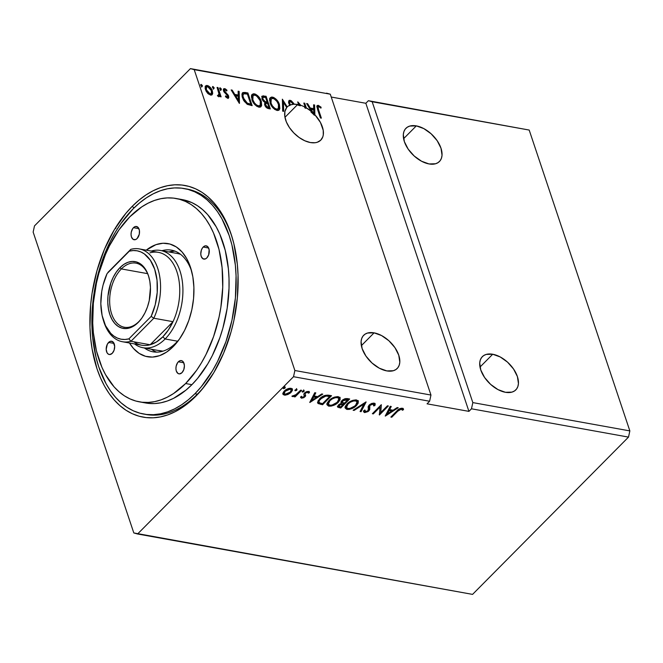 <?xml version="1.0" encoding="UTF-8"?>
<svg xmlns="http://www.w3.org/2000/svg" width="663" height="663" viewBox="0 0 663 663"><rect width="100%" height="100%" fill="white"/><g stroke="black" fill="none" stroke-linecap="round" stroke-linejoin="round"><path stroke-width="0.99" d="M416.306 125.879L403.593 138.708L416.306 125.879L409.784 126.069L407.206 127.255L405.217 129.119L403.908 131.597L403.311 134.581L404.355 141.609L408.184 149.142L414.226 156.029L421.552 161.233L429.044 163.943A23.586 13.89 -135.2 0 1 407.695 148.413A23.586 13.89 -135.2 0 1 405.93 128.307A23.586 13.89 -135.2 0 1 416.306 125.879A23.586 13.89 -135.2 0 1 437.655 141.418A23.586 13.89 -135.2 0 1 439.428 161.515A23.586 13.89 -135.2 0 1 429.044 163.943L435.566 163.761L438.152 162.568L440.133 160.703L441.442 158.233L442.039 155.25L440.994 148.214L437.166 140.68L431.124 133.793L423.806 128.597L416.306 125.879M492.717 354.241L480.004 367.062L492.717 354.241L486.194 354.423L483.609 355.608L481.628 357.481L480.31 359.951L479.722 362.934L480.766 369.962L484.595 377.504L490.628 384.391L497.954 389.587L505.455 392.297A23.586 13.89 -135.2 0 1 484.106 376.766A23.586 13.89 -135.2 0 1 482.332 356.661A23.586 13.89 -135.2 0 1 492.717 354.241A23.586 13.89 -135.2 0 1 514.057 369.772A23.586 13.89 -135.2 0 1 515.831 389.877A23.586 13.89 -135.2 0 1 505.455 392.297L511.977 392.115L514.554 390.93L516.543 389.057L517.853 386.587L518.441 383.604L517.405 376.576L513.568 369.042L507.535 362.147L500.209 356.951L492.717 354.241M374.081 332.851L361.36 345.672L374.081 332.851L367.551 333.033L364.973 334.218L362.993 336.083L361.675 338.561L361.086 341.544L362.122 348.572L365.959 356.106L371.993 363.001L379.319 368.197L386.811 370.907A23.586 13.89 -135.2 0 1 365.47 355.376A23.586 13.89 -135.2 0 1 363.697 335.271A23.586 13.89 -135.2 0 1 374.081 332.851A23.586 13.89 -135.2 0 1 395.421 348.382A23.586 13.89 -135.2 0 1 397.195 368.487A23.586 13.89 -135.2 0 1 386.811 370.907L393.341 370.725L395.919 369.54L397.899 367.667L399.217 365.197L399.806 362.213L398.761 355.177L394.933 347.644L388.899 340.757L381.573 335.561L374.081 332.851M350.777 408.234L346.906 408.723L350.81 408.217M297.67 104.489L284.957 117.318L297.67 104.489L293.85 104.232L290.51 104.887A23.586 13.89 -135.2 0 1 297.67 104.489A23.586 13.89 -135.2 0 1 298.615 104.688A23.586 13.89 44.8 0 0 297.67 104.489M289.996 105.4L290.51 104.887L289.549 102.997L290.004 101.654L291.422 101.945L293.27 104.05L293.825 103.544L291.214 100.701L289.151 100.395L288.48 102.085L289.764 105.193L289.25 105.707A23.586 13.89 -135.2 0 1 289.996 105.4L290.51 104.887L289.665 103.428L289.781 101.812L290.651 101.588L293.27 104.05L293.825 103.544L290.145 100.279L289.64 100.793L293.311 104.058L291.223 101.596L289.64 100.793L290.145 100.279L288.944 100.561L288.72 103.246L289.764 105.193A23.586 13.89 44.8 0 0 287.245 106.967A23.586 13.89 -135.2 0 1 287.286 106.917A23.586 13.89 -135.2 0 1 289.764 105.193L289.25 105.707A23.586 13.89 -135.2 0 1 289.996 105.4L290.394 104.729L289.996 105.4M286.731 107.481L287.245 106.967L282.355 99.177L282.687 111.16L283.706 111.343L283.457 102.251L286.706 107.572L284.916 111.45L284.8 116.381L286.358 121.934L289.458 127.619L293.833 132.948L299.088 137.465L304.781 140.755L310.408 142.553A23.586 13.89 -135.2 0 1 289.458 127.619A23.586 13.89 -135.2 0 1 286.706 107.572L283.457 102.251L282.952 102.765L283.457 102.251L283.706 111.343L282.687 111.16L282.355 99.177L287.245 106.967L286.731 107.481A23.586 13.89 44.8 0 0 286.681 107.53A23.586 13.89 -135.2 0 1 286.731 107.481L282.388 100.353L286.731 107.481M144.907 414.242A114.558 70.344 -79.8 0 0 197.383 394.17L195.784 396.267A117.699 72.275 100.2 0 1 97.03 368.852A117.699 72.275 100.2 0 1 132.235 206.334L125.821 213.411L114.16 230.036L104.414 249.387L96.955 270.744L92.074 293.27L90.665 304.707L89.969 327.365L90.69 338.379L92.116 349.028L97.03 368.852L100.469 377.835L104.514 386.081L109.138 393.515L114.293 400.054L119.92 405.64L125.97 410.231L132.393 413.77L139.114 416.223L146.084 417.566L153.219 417.789L160.463 416.903L167.739 414.889L174.974 411.789L182.11 407.621L189.071 402.433L195.784 396.267L202.198 389.189L213.859 372.573L223.605 353.213L231.064 331.856L233.84 320.685L237.354 297.894L238.05 275.236L237.329 264.222L233.782 243.379L230.989 233.749L227.55 224.765L223.506 216.519L218.881 209.094L213.735 202.547L208.099 196.961L202.049 192.369L195.626 188.839L188.905 186.386L181.935 185.035L174.8 184.811L167.557 185.706L160.289 187.712L153.045 190.811L145.91 194.98L138.957 200.168L132.235 206.334L134.017 207.942L132.235 206.334A117.699 72.275 100.2 0 1 232.473 238.514A117.699 72.275 100.2 0 1 206.234 384.043A117.699 72.275 100.2 0 1 195.784 396.267L197.383 394.17A114.558 70.344 -79.8 0 0 206.897 383.148A114.558 70.344 100.2 0 1 197.383 394.17A114.558 70.344 100.2 0 1 146.125 414.483M186.784 189.005A114.558 70.344 100.2 0 1 232.779 239.583A114.558 70.344 -79.8 0 0 185.557 188.798M529.19 130.056L629.85 430.909L472.827 402.598L372.167 101.746L529.19 130.056L368.396 100.701L529.19 130.056L629.85 430.909L628.507 437.108L471.484 408.798L472.827 402.598L629.85 430.909L628.507 437.108L472.562 594.388L137.581 533.988L293.527 376.708L429.616 401.248L427.055 403.825L468.932 411.375L471.484 408.798L628.507 437.108L472.562 594.388L133.81 532.944L137.581 533.988L293.527 376.708L294.869 370.509L194.209 69.656L330.29 94.196L430.958 395.049L294.869 370.509L430.958 395.049L429.616 401.248L293.527 376.708L294.869 370.509L194.209 69.656L190.438 68.612L34.493 225.892L33.15 232.091L133.81 532.944L33.15 232.091L34.493 225.892L190.438 68.612L330.29 94.196L326.527 93.151L330.29 94.196L430.958 395.049L429.616 401.248L427.055 403.825L468.932 411.375L365.843 103.279L331.243 97.038L365.843 103.279L368.396 100.701L365.843 103.279L468.932 411.375L471.484 408.798L472.827 402.598L372.167 101.746L368.396 100.701L529.19 130.056M264.968 102.475L264.728 104.961C265.407 106.967 266.7 108.185 268.59 108.616L270.313 108.923L266.07 96.243L262.175 96.069L261.951 98.878L263.07 100.917L264.968 102.475L264.529 104.215L265.697 106.818L267.371 108.251L270.313 108.923L266.07 96.243L265.565 96.757L269.592 108.798L265.565 96.757L266.07 96.243L262.117 96.127L261.951 98.878L264.86 102.574M245.07 92.455L242.907 92.555L241.962 94.138L242.144 96.69L243.553 100.287L247.249 104.34L252.155 105.649L247.912 92.969L245.07 92.455L244.564 92.969L247.398 93.483L247.912 92.969L245.07 92.455L242.55 92.82L242.459 97.793L247.249 104.34L252.155 105.649L247.912 92.969L247.398 93.483L251.426 105.516L247.398 93.483L244.564 92.969L245.07 92.455M205.455 86.157L207.304 85.494L205.687 85.858L205.455 89.646L207.469 93.102L210.511 95.082L212.533 94.005L212.69 93.326L212.342 90.881L210.991 88.27L208.63 85.991L206.549 85.452L205.24 86.646L205.149 88.428L206.243 91.403L208.157 93.806L210.884 95.132L212.533 94.005L211.828 94.925M218.583 96.541L219.71 95.306L219.196 95.828L219.71 95.306L220.166 96.674L221.102 96.848L218.003 87.574L217.066 87.4L219.088 94.279L218.79 95.323L217.887 95.19L217.762 96.094L219.097 96.5L219.71 95.306L220.166 96.674L221.102 96.848L218.003 87.574L217.489 88.088L220.381 96.715L217.489 88.088L218.003 87.574L217.066 87.4L219.022 93.674L217.762 96.094L219.32 96.342L218.807 96.856M227.674 98.182L228.76 97.618L228.503 95.696L224.359 90.549L225.113 89.77L226.729 90.98L226.978 90.218L225.246 88.817L223.845 88.701L223.348 90.027L223.862 91.685L227.724 95.944L227.426 97.038L225.702 95.837L225.42 96.533L227.069 97.958L228.544 97.975L228.644 96.069L224.467 91.055L225.113 89.77L226.729 90.98L226.978 90.218L224.624 88.618L223.68 88.834L223.547 90.939L227.724 95.944L227.235 97.03L225.702 95.837L225.42 96.533L227.674 98.182M318.538 109.693L318.074 106.934L319.085 106.76L320.95 108.119L321.099 107.232L318.132 105.326L317.196 105.583L316.856 106.627L320.42 117.964L321.364 118.13L318.538 109.693L318.025 110.207L320.635 117.997L318.025 110.207L318.538 109.693C317.734 108.086 317.801 107.074 318.746 106.652L320.95 108.119L321.099 107.232L318.298 105.351L317.187 105.591L317.552 109.395L320.42 117.964L321.364 118.13L318.538 109.693M239.476 103.362L239.144 91.386L238.116 91.196L238.224 95.041L234.793 94.419L232.183 90.127L231.155 89.944L239.318 103.337L239.144 91.386L238.116 91.196L238.224 95.041L234.793 94.419L232.183 90.127L231.155 89.944L239.476 103.362M220.845 89.919L221.276 89.008L220.141 87.806L219.635 88.32L220.141 87.806L219.71 88.718L220.845 89.919L221.111 88.635L219.735 87.939L220.481 89.762L221.152 89.886L221.326 89.19L220.34 90.433M201.859 86.77L200.682 84.905L201.825 86.107L202.331 85.585L201.196 84.392L200.69 84.905L201.196 84.392L200.765 85.303L201.9 86.505L202.256 85.403L200.889 84.433L201.535 86.347L202.207 86.463L202.381 85.767L201.395 87.019M213.602 88.883L212.425 87.019L213.561 88.22L214.074 87.707L212.939 86.505L212.433 87.019L212.939 86.505L212.508 87.425L213.643 88.618L214 87.516L212.632 86.546L213.271 88.461L213.95 88.585L214.124 87.889L213.138 89.14M251.981 94.627L254.36 93.823L252.222 94.345L251.915 99.649C253.075 103.304 255.404 105.807 258.901 107.174L261.031 106.61L261.081 100.71L257.725 95.721L255.495 94.179L253.332 93.79L251.932 94.71L251.385 96.748L252.934 101.978L256.589 106.163L259.432 107.232L260.924 106.71L261.653 105.458L261.288 101.282L260.774 101.804L260.741 106.851M270.148 97.9L272.526 97.096L270.38 97.618L270.073 102.931C271.242 106.577 273.57 109.08 277.059 110.448L279.189 109.884L279.007 103.411L275.891 99.002L273.662 97.453L271.499 97.063L270.098 97.983L269.543 100.022L271.101 105.251L274.747 109.436L277.598 110.506L278.899 110.133L279.819 108.732L279.446 104.563L278.941 105.077L278.908 110.124M297.911 101.978L298.615 104.688L298.11 105.202A23.586 13.89 -135.2 0 1 300.256 105.807A23.586 13.89 44.8 0 0 298.11 105.202L298.615 104.688L297.704 101.945L300.77 105.293L297.911 101.978M310.408 142.553L315.165 142.727L317.254 142.263L320.627 140.283L322.74 137.026L323.271 134.987L323.221 130.304L320.444 122.44L314.884 114.757L314.61 104.994L313.591 104.804L313.69 108.649L310.259 108.028L307.649 103.735L306.629 103.552L311.477 111.517L306.289 107.837L304.748 103.213L303.803 103.047L305.204 107.224A23.586 13.89 44.8 0 0 300.77 105.293A23.586 13.89 -135.2 0 1 305.204 107.224L304.698 107.737A23.586 13.89 -135.2 0 1 305.784 108.351L306.289 107.837L304.748 103.213L303.803 103.047L305.204 107.224L304.698 107.737A23.586 13.89 44.8 0 1 305.784 108.351L306.289 107.837A23.586 13.89 -135.2 0 1 311.477 111.517L310.964 112.03A23.586 13.89 -135.2 0 1 313.002 113.879A23.586 13.89 44.8 0 0 310.964 112.03L311.477 111.517L306.629 103.552L307.649 103.735L307.135 104.248L307.649 103.735L310.259 108.028L309.754 108.541L310.259 108.028L313.69 108.649L313.185 109.163L313.69 108.649L313.591 104.804L314.61 104.994L314.096 105.508L314.61 104.994L314.884 114.757A23.586 13.89 -135.2 0 1 320.784 140.125A23.586 13.89 -135.2 0 1 310.408 142.553M298.193 103.411L300.256 105.807L300.77 105.293L300.256 105.807L298.193 103.411M285.952 394.336L284.079 394.394L284.319 395.115L287.933 394.485L290.502 392.919L292.408 390.507L292.292 388.883L289.259 388.336L286.109 389.629L283.979 391.377L282.902 393.275L283.159 394.56L285.148 395.181L287.933 394.485L287.717 393.83L287.933 394.485L291.165 392.305L292.491 389.247L291.082 388.294C288.38 388.269 286.109 389.189 284.278 391.071L282.927 394.154M301.624 390.325L300.679 390.159L295.499 395.032L291.902 396.217L293.054 396.573L295.101 395.786L294.14 396.756L295.085 396.922L301.624 390.325L300.679 390.159L296.096 394.609L291.902 396.217L292.391 396.573L295.101 395.786L294.14 396.756L295.085 396.922L301.624 390.325M304.143 395.189L304.01 396.665L302.22 397.394L301.706 396.482L300.596 396.946L301.474 398.214L303.869 397.651L305.643 395.869L305.113 393.772L305.718 392.919L307.441 392.223L308.32 393.176L309.464 392.662L308.411 391.419L306.281 391.783L304.3 393.234L303.811 394.352L304.375 396.026L303.654 396.963L302.22 397.394L301.706 396.482L300.596 396.946L301.474 398.214L300.596 397.137M328.691 395.206L324.978 395.405L320.95 397.601L317.975 400.941L317.925 403.344L322.574 404.745L331.525 395.72L328.691 395.206C325.102 394.949 322.094 396.134 319.649 398.761L317.652 402.864L318.149 403.56L322.574 404.745L331.525 395.72L328.691 395.206M349.691 398.993L345.829 398.538L342.904 399.706L341.006 401.753L341.47 403.253L338.42 404.969L337.616 407.099L340.741 408.018L349.691 398.993L347.246 398.554L341.826 400.593L341.47 403.253L338.42 404.969L337.517 406.9L340.741 408.018L349.691 398.993M366.125 401.96L353.114 410.248L354.133 410.43L363.888 404.123L360.075 411.508L361.095 411.69L365.976 401.927L353.114 410.248L354.133 410.43L363.888 404.123L360.075 411.508L361.095 411.69L366.125 401.96M387.424 405.797L380.769 412.51L381.316 404.695L372.366 413.72L373.31 413.894L379.982 407.165L379.418 414.997L388.361 405.971L387.424 405.797L380.769 412.51L381.316 404.695L372.366 413.72L373.31 413.894L379.982 407.165L379.418 414.997L388.361 405.971L387.424 405.797M403.27 408.806L402.126 409.543L401.107 408.4L397.493 410.496L397.734 411.217L400.56 409.179L401.745 409.286L402.366 410.264L403.527 409.659L402.259 408.201L399.118 409.005L390.847 417.052L391.783 417.226L397.734 411.217L397.493 410.496L391.543 416.497L391.783 417.226L397.734 411.217L401.347 409.129L402.366 410.264L403.527 409.659L403.17 408.4M385.36 416.066L398.223 407.745L397.203 407.563L393.084 410.231L389.653 409.61L391.261 406.494L390.242 406.303L385.211 416.041L398.223 407.745L397.203 407.563L393.084 410.231L389.653 409.61L391.261 406.494L390.242 406.303L385.36 416.066M374.985 403.56L374.893 405.59L375.167 403.883L373.799 403.087L371.363 403.601L369.1 405.101L368.114 406.817L368.454 409.949L367.459 411.143L365.711 411.698L365.114 411.458L365.073 410.223L363.788 410.646L363.689 411.831L364.633 412.601L368.056 411.59L369.739 409.61L369.821 405.516L372.855 404.032L373.783 404.355L373.675 405.913L374.893 405.59L375.217 404.099L374.562 403.261L369.1 405.101L367.924 410.753L365.562 411.673L364.741 409.933M358.202 400.916L356.288 404.778L356.528 405.499L358.36 401.264L356.479 399.946C352.716 399.963 349.583 401.264 347.089 403.85L345.216 408.118L347.147 409.444L346.906 408.723L347.147 409.444C350.918 409.402 354.042 408.085 356.528 405.499L358.26 403.021L358.103 400.775L355.907 399.88L352.583 400.427L347.089 403.85L345.324 406.361L345.166 407.944L346.616 409.32L349.285 409.411L353.727 407.679L356.528 405.499L356.288 404.778L354.606 406.212M332.619 404.96L328.74 405.449L328.981 406.17C332.751 406.129 335.884 404.811 338.362 402.226L340.094 399.748L339.937 397.502L337.74 396.598L334.425 397.145L328.931 400.576L327.166 403.079L327 404.67L328.458 406.046L331.127 406.137L335.561 404.405L338.362 402.226L338.122 401.505L336.448 402.938M309.894 402.458L322.757 394.137L321.737 393.955L317.61 396.623L314.179 396.002L315.795 392.886L314.776 392.703L309.737 402.433L322.757 394.137L321.737 393.955L317.61 396.623L314.179 396.002L315.795 392.886L314.776 392.703L309.894 402.458M303.961 391.501L304.193 390.739L303.521 390.623L302.104 391.75L303.662 391.75L303.72 390.772L302.195 391.385L303.72 390.772L303.961 391.501L303.927 390.606L302.403 391.22L302.436 392.115L303.961 391.501L303.927 390.606M296.759 390.2L296.991 389.438L296.32 389.322L294.894 390.449L296.46 390.457L296.518 389.479L294.994 390.084L296.518 389.479L296.759 390.2L296.726 389.305L295.192 389.919L295.234 390.814L296.759 390.2L296.726 389.305M285.015 388.087L285.247 387.325L284.576 387.2L283.151 388.336L284.717 388.336L284.775 387.358L283.25 387.971L284.775 387.358L285.015 388.087L284.982 387.192L283.449 387.805L283.491 388.692L285.015 388.087L284.982 387.192M390.847 417.052L391.783 417.226L391.419 416.472L399.441 408.814L401.107 408.4L401.347 409.129L401.388 408.499L402.366 410.264L402.126 409.543L403.286 408.93L403.527 409.659L402.259 408.201C399.922 408.333 398.14 409.253 396.888 410.961L390.847 417.052M403.527 409.659L403.245 408.698M390.698 406.386L389.405 408.889L389.653 409.61L389.405 408.889L390.698 406.386M393.035 410.223L391.75 411.052L393.035 410.223M387.432 413.845L385.791 414.905L387.432 413.845M391.518 410.356L388.891 409.883L387.2 413.148L387.449 413.878L389.131 410.604L388.891 409.883L387.2 413.148L387.449 413.878L389.131 410.604L391.758 411.085L391.518 410.356L388.891 409.883L389.131 410.604L391.758 411.085L387.449 413.878L391.758 411.085L391.518 410.356M387.548 405.822L379.294 414.143L387.548 405.822M379.261 414.524L379.418 414.997L379.261 414.524M379.742 406.436L379.982 407.165L379.742 406.436L373.062 413.165L373.31 413.894L372.946 413.14L379.742 406.436M381.208 404.803L380.769 412.51L381.208 404.803M370.053 404.314L370.029 405.284L373.252 404.065L373.882 404.538L373.012 403.336L373.675 405.913L374.893 405.59L374.653 404.869L373.915 405.06L374.653 404.869L374.976 403.377L374.91 404.107M373.252 404.065L373.012 403.336L371.868 403.402M369.457 406.228L370.029 405.284L369.788 404.563L369.216 405.499L369.589 407.944L369.457 406.228M369.788 409.427L369.349 407.223L369.788 409.427L369.54 408.698L368.661 410.165L368.901 410.886L369.788 409.427M366.233 411.665L364.393 411.872L364.633 412.601L368.901 410.886L368.661 410.165L367.774 410.894L369.432 409.063L369.175 405.731L370.087 404.289M365.562 411.673L365.073 410.223L363.788 410.646L363.714 411.93L364.633 412.601L363.656 411.516M363.448 411.101L364.65 411.905L366.747 411.466M369.175 406.386L369.158 405.955M371.703 403.444L373.542 403.626M365.305 402.366L360.854 410.961L361.095 411.69L360.399 410.886L360.854 410.961L365.305 402.366M363.656 403.427L363.888 404.123L363.656 403.427M353.901 409.742L354.133 410.43L353.901 409.742M344.926 407.215L346.906 408.723L345.133 407.728M354.423 406.336L357.614 403.121L358.169 400.725M345.473 408.126L345.92 408.416M348.846 402.358L347.785 403.295L348.025 404.024C350.031 401.927 352.559 400.883 355.592 400.875L357.067 401.919L355.583 405.333C353.586 407.413 351.067 408.474 348.025 408.516L346.525 407.405L348.025 404.024L347.785 403.295L346.285 406.676L346.21 405.947L347.188 403.958L349.277 402.035M357.067 401.919L355.351 400.154L355.592 400.875L355.351 400.154L352.857 400.336L356.122 400.402M356.454 400.626L356.876 401.372M337.376 406.378L340.5 407.297L348.871 398.844L340.5 407.297L340.741 408.018L340.5 407.297L338.768 406.983L339.017 407.712L338.768 406.983L337.492 406.51M340.948 402.615L341.47 403.253M342.009 401.571L342.282 400.303M342.862 399.731L342.763 400.767L347.835 399.748L344.503 403.104L342.638 402.648L342.895 399.706M344.404 398.902L347.586 399.027L344.652 398.828M338.669 405.657L339.481 404.074M339.315 404.215L339.373 405.118L343.583 404.032L340.716 406.925L338.834 406.245L339.133 404.397L338.834 406.245M343.111 403.949L342.862 403.22L343.583 404.032L343.343 403.311L343.583 404.032L340.716 406.925L338.909 406.386L340.401 404.347L343.111 403.949M342.638 402.648L342.216 401.563L343.144 400.427L345.224 399.482L346.757 399.557L346.517 398.836L346.757 399.557L347.835 399.748L347.586 399.027L347.835 399.748L344.503 403.104L342.638 402.648L341.942 401.43M342.522 400.038L342.398 401.919M340.044 397.643L338.122 401.505L338.362 402.226L340.202 397.991L338.321 396.673C334.55 396.689 331.425 397.991 328.931 400.576L327.05 404.844L328.981 406.17L326.967 404.455M326.76 403.941L328.74 405.449L332.644 404.944M336.265 403.063L339.448 399.847L340.011 397.452M327.307 404.853L327.754 405.143M330.68 399.085L329.619 400.021L329.867 400.742C331.873 398.654 334.392 397.601 337.434 397.601L338.909 398.645L337.426 402.06C335.428 404.14 332.909 405.201 329.859 405.242L328.359 404.132L329.867 400.742L329.619 400.021L328.119 403.402L328.052 402.673L329.022 400.684L331.119 398.761M334.666 397.062L337.401 396.922L338.71 398.09M338.909 398.645L337.185 396.88L337.434 397.601L337.185 396.88L334.691 397.062M317.511 402.375L319.06 403.361L322.334 404.016L330.713 395.571L322.334 404.016L322.574 404.745L322.334 404.016L320.486 403.684L320.726 404.413L320.486 403.684L317.9 402.839L318.149 403.56L317.577 402.491M318.721 401.281L319.442 399.242L321.547 397.154M323.652 395.91L327.108 395.38L329.428 395.753L329.668 396.474L322.558 403.651L319.491 402.797L318.762 401.455M321.48 397.203L320.345 398.206L320.585 398.935L325.914 396.068L329.668 396.474L322.558 403.651L319.491 402.797C318.596 401.72 318.961 400.435 320.585 398.935L320.345 398.206C318.721 399.706 318.348 400.991 319.243 402.076M319.491 402.797L318.936 401.77L319.351 400.493L322.491 397.386L325.914 396.068L329.668 396.474L329.428 395.753L328.417 395.571L328.657 396.292L328.417 395.571L324.083 395.736M315.232 392.786L313.939 395.281L314.179 396.002L313.939 395.281L315.232 392.786M317.569 396.615L316.284 397.444L317.569 396.615M311.966 400.237L310.325 401.297L311.966 400.237M316.052 396.747L313.425 396.275L311.734 399.54L311.975 400.27L313.665 397.004L313.425 396.275L311.734 399.54L311.975 400.27L313.665 397.004L316.292 397.477L316.052 396.747L313.425 396.275L313.665 397.004L316.292 397.477L311.975 400.27L316.292 397.477L316.052 396.747M300.596 396.946L300.671 397.543M302.22 397.394L301.706 396.482M309.231 391.816L309.464 392.662L308.411 391.419L304.541 392.968L303.836 394.037L304.375 396.026M304.135 395.305L303.811 394.352M303.836 394.037L304.135 395.073M308.071 392.446L307.475 391.518L308.32 393.176L309.464 392.662L309.19 391.427M309.464 392.662L309.215 391.932L308.179 392.397L309.231 391.717M305.378 392.281L305.519 393.101L307.715 392.247L308.32 393.176M307.715 392.247L307.068 391.51M302.461 397.41L301.234 397.485L301.474 398.214L304.98 396.805L304.74 396.076L305.444 395.007L304.74 396.076L304.98 396.805L305.684 395.736L305.113 393.772L305.519 393.101L305.27 392.372L304.872 393.043L305.195 393.905L304.872 393.043L305.477 392.189M305.684 395.736L305.113 393.772M300.505 396.988L302.751 397.319M304.963 393.499L304.872 393.043M306.894 391.535L308.08 392.156M302.212 391.443L302.436 392.115L302.212 391.443M302.403 391.22L302.436 392.115M303.687 389.885L303.936 390.507M300.803 390.184L294.836 396.201L295.085 396.922L294.712 396.176L300.803 390.184M294.96 395.355L295.101 395.786L294.96 395.355M293.237 395.753L292.54 395.869M292.217 396.051L292.391 396.573L292.217 396.051M292.466 395.877L293.527 395.662M295.01 390.142L295.234 390.814L295.01 390.142M295.192 389.919L295.234 390.814M296.485 388.584L296.734 389.206M282.869 393.573L284.319 395.115L282.869 393.772M292.317 388.916L290.924 391.584L291.165 392.305L290.924 391.584L289.648 392.662M282.769 393.615L284.079 394.394L286.143 394.286M289.499 392.769L291.687 390.689L292.3 388.75M282.919 393.839L283.391 394.187M284.029 393.109L284.245 391.41L285.985 389.662M288.67 388.435L289.731 388.344M291.289 389.819L290.046 388.377L291.289 389.819L290.237 392.131L285.123 394.311L284.178 393.631L285.223 391.228L290.286 389.106L290.046 388.377L291.074 389.62L290.908 388.833M285.513 390.018L283.938 392.91L284.178 393.631M290.046 388.377L289.159 388.352M283.267 388.029L283.491 388.692L283.267 388.029M283.449 387.805L283.491 388.692M284.742 386.471L284.991 387.093M348.025 404.024L350.42 402.184L353.545 400.958L356.006 400.982L357.117 402.093L356.653 404.016L354.887 405.98L350.081 408.408L347.81 408.466L346.525 407.397L346.956 405.35L348.025 404.024M329.867 400.742L332.254 398.911L335.387 397.676L337.848 397.701L338.95 398.819L338.486 400.742L337.086 402.383L331.914 405.134L329.644 405.192L328.359 404.123L328.79 402.076L329.867 400.742M285.223 391.228L288.911 389.156L291.148 389.562L291.314 390.35L290.237 392.131L286.515 394.236L284.27 393.83L284.253 392.587L285.223 391.228M316.972 105.906L318.298 105.351L317.792 105.865L320.585 107.746L321.099 107.232L320.577 107.812L318.513 106.113L316.889 105.947M317.668 107.315L318.746 106.652M318.232 107.174C317.287 107.588 317.221 108.599 318.025 110.207L317.444 108.011L317.817 107.207M231.569 90.624L232.183 90.127L231.669 90.64L234.279 94.933L234.793 94.419L234.279 94.933L237.71 95.555L238.224 95.041L237.71 95.555L234.279 94.933L231.569 90.624M238.133 91.809L239.144 91.386L238.63 91.9L238.929 102.699L238.63 91.9L238.133 91.809M235.116 96.309L237.86 100.809L238.373 100.295L235.63 95.795L235.116 96.309L237.86 100.809L238.373 100.295L235.63 95.795L238.257 96.268L238.373 100.295L238.257 96.268L235.63 95.795L235.116 96.309M226.166 97.287L227.235 97.03M227.069 97.494L227.21 96.466M223.464 89.165L224.624 88.618L224.119 89.132L226.473 90.732M226.489 90.715L226.978 90.218L226.489 90.715M224.053 90.425L225.113 89.77M224.6 90.284L223.953 91.569L224.467 91.055L223.953 91.569L224.475 92.497L224.989 91.983L224.475 92.497L225.793 93.632L226.307 93.118L225.793 93.632L227.351 95.107L227.865 94.585L227.351 95.107L228.13 96.583L228.644 96.069L228.238 98.165M228.254 98.132L227.484 95.281L224.16 92.041L224.16 90.342M226.216 90.45L224.732 89.331L223.34 89.223M226.721 97.544L225.901 97.08M220.141 87.806L219.71 88.718M220.804 90.185L219.627 88.32L220.771 89.522L221.276 89.008M217.373 95.704L218.359 95.431M218.533 95.348L217.729 95.911M201.9 86.505L201.759 86.936M201.196 84.392L200.765 85.303M212.11 94.71L212.342 90.881C211.489 88.254 209.806 86.455 207.304 85.494L206.79 86.008C209.293 86.977 210.975 88.776 211.837 91.403L212.342 90.881L211.837 91.403L212.019 94.527L212.533 94.005M211.746 95.058L211.837 91.403L209.375 87.491M209.384 87.499L207.196 86.107L205.422 86.173M211.016 93.732L209.765 94.486L207.792 93.375L206.118 90.947L205.679 88.055M205.671 88.063L206.616 87.126M206.524 86.919L205.878 90.317L206.682 86.787L208.92 87.193L211.406 90.707L211.688 92.48L211.124 93.765L210.13 93.947L206.392 89.803L205.878 90.317L209.624 94.461L211.24 93.665L209.508 93.74L206.947 91.063L206.392 89.803L206.524 86.919L207.685 86.629L211.406 90.707L211.24 93.665M213.643 88.618L213.503 89.049M212.939 86.505L212.508 87.425M242.31 93.118L244.564 92.969L242.219 93.176M243.52 92.861L242.965 92.895M243.478 94.303C242.302 95.082 242.111 96.475 242.89 98.48L243.404 97.967L242.89 98.48L246.827 103.743L247.34 103.229L246.827 103.743L249.653 104.588L250.166 104.066L249.653 104.588L250.266 104.696L250.78 104.182L247.34 103.229L243.404 97.967C242.617 95.961 242.815 94.569 243.992 93.781L247.407 94.096L250.78 104.182L250.266 104.696L246.827 103.743L244.316 101.373L242.542 97.163L243.039 94.544M242.948 94.627L244.117 93.748L247.407 94.096L250.78 104.182L246.976 103.014L244.556 100.445L242.981 96.143L243.13 94.627L243.992 93.781M261.288 101.282C260.12 97.685 257.816 95.19 254.36 93.823L253.854 94.337C257.302 95.712 259.614 98.199 260.774 101.804L261.288 101.282M260.576 107.058L261.205 103.478L259.042 98.356L254.99 94.693L252.818 94.303L251.418 95.223M253.059 95.58L252.553 96.102L252.338 100.337L252.852 99.823L253.059 95.58L254.832 95.132C257.592 96.243 259.432 98.24 260.352 101.124L260.128 105.4L258.421 105.865C255.636 104.729 253.78 102.715 252.852 99.823L252.338 100.337C253.266 103.237 255.122 105.251 257.907 106.378L259.614 105.914L258.338 106.42L256.995 106.08L253.73 103.113L252.205 99.881L252.048 96.98M252.172 96.641L252.595 96.052M261.91 96.417L263.634 95.803L263.12 96.317L265.565 96.757L261.661 96.583M263.004 97.328L262.382 99.566L262.896 99.052L262.382 99.566L264.612 102.102L265.125 101.58L264.612 102.102L266.161 102.516L266.675 102.003L265.125 101.58L262.896 99.052L263.004 97.328L265.565 97.37L267.148 102.085L266.634 102.608L267.148 102.085L266.634 102.608L264.612 102.102L262.523 99.939M262.382 99.566L262.432 97.917M265.739 103.428L265.142 105.624L265.656 105.11L265.142 105.624L267.454 107.796L267.968 107.282L265.656 105.11L265.739 103.428L267.579 103.387L268.946 107.456L268.432 107.97L268.946 107.456L267.968 107.282L267.454 107.796L268.432 107.97L266.153 107.207L265.142 105.624L265.142 104.05M267.968 107.282L265.797 105.483L265.904 103.312L267.579 103.387L268.946 107.456L267.968 107.282M279.446 104.563C278.286 100.958 275.974 98.472 272.526 97.096L272.012 97.61C275.468 98.986 277.772 101.472 278.941 105.077L279.446 104.563M278.742 110.331L279.363 106.751L277.2 101.63L273.148 97.967L270.985 97.585L269.584 98.497M277.764 109.204L275.617 109.536L272.568 107.282L270.504 103.619L270.206 100.254M270.33 99.914L270.761 99.326M276.587 109.138C273.794 108.011 271.938 105.997 271.018 103.097L270.504 103.619C271.432 106.511 273.289 108.525 276.073 109.652L278.286 108.674L276.587 109.138L274.739 108.293L272.402 105.873L271.018 103.097L271.225 98.862L272.99 98.406C275.75 99.516 277.59 101.514 278.51 104.398L278.286 108.674L276.587 109.138M271.225 98.862L270.711 99.375L270.504 103.619L271.018 103.097L271.018 99.102L272.559 98.356L274.366 98.928L276.454 100.759L278.162 103.478L278.916 106.179L278.278 108.691M282.952 102.765L283.184 111.243L282.952 102.765M289.781 101.812L289.151 103.95L289.665 103.428L289.151 103.95L289.88 105.251L289.101 102.574M304.027 103.693L304.748 103.213L304.234 103.726L305.784 108.351L304.027 103.693M307.044 104.232L309.754 108.541L313.185 109.163L309.754 108.541L307.044 104.232M313.607 105.417L314.096 105.508L314.37 115.271L314.884 114.757L314.37 115.271A23.586 13.89 44.8 0 0 313.326 114.193A23.586 13.89 -135.2 0 1 314.37 115.271L314.096 105.508L313.607 105.417M310.591 109.917L313.002 113.879L313.516 113.365L311.096 109.403L310.591 109.917L313.002 113.879L313.516 113.365L311.096 109.403L313.723 109.876L313.831 113.68L313.326 114.193L313.831 113.68A23.586 13.89 44.8 0 0 313.516 113.365A23.586 13.89 -135.2 0 1 313.831 113.68L313.723 109.876L311.096 109.403L310.591 109.917M252.852 99.823L252.446 98.033L253.109 95.538L254.609 95.099L256.656 95.953L260.186 100.66L260.758 102.906L260.302 105.202L258.636 105.898L256.581 105.019L254.517 102.989L252.852 99.823M266.675 102.003L264.752 101.389L263.46 100.163L262.755 98.514L263.219 97.179L265.565 97.37L267.148 102.085L266.675 102.003M178.347 361.791A6.738 4.135 100.2 0 1 181.364 360.597A6.738 4.135 100.2 0 1 184.397 365.545A6.738 4.135 100.2 0 1 181.985 372.664L179.549 373.899L177.991 373.46L176.333 371.089L175.927 368.719L176.167 366.117L177.634 362.644L179.134 361.136L180.784 360.556L182.342 360.987L183.576 362.371L184.405 365.736L183.808 369.598L181.985 372.664A6.738 4.135 100.2 0 1 178.969 373.857A6.738 4.135 100.2 0 1 175.935 368.901A6.738 4.135 100.2 0 1 178.347 361.791L183.767 362.769L178.347 361.791M108.616 342.431A6.738 4.135 100.2 0 1 111.633 341.238A6.738 4.135 100.2 0 1 114.666 346.194A6.738 4.135 100.2 0 1 112.254 353.304L109.818 354.539L108.26 354.1L107.025 352.724L106.196 349.36L107.29 344.321L109.395 341.776L111.052 341.196L113.282 342.216L114.674 346.376L114.077 350.238L112.254 353.304A6.738 4.135 100.2 0 1 109.238 354.498A6.738 4.135 100.2 0 1 106.204 349.542A6.738 4.135 100.2 0 1 108.616 342.431L114.036 343.409L108.616 342.431M133.47 227.674A6.738 4.135 100.2 0 1 136.487 226.481A6.738 4.135 100.2 0 1 139.52 231.437A6.738 4.135 100.2 0 1 137.108 238.547L135.509 239.616L133.114 239.351L131.456 236.981L131.05 234.603L131.291 232L132.757 228.536L134.257 227.028L135.907 226.439L138.136 227.459L139.412 230.376L139.288 234.221L137.108 238.547A6.738 4.135 100.2 0 1 134.1 239.741A6.738 4.135 100.2 0 1 131.059 234.785A6.738 4.135 100.2 0 1 133.47 227.674L138.898 228.652L133.47 227.674M203.201 247.034A6.738 4.135 100.2 0 1 206.218 245.84A6.738 4.135 100.2 0 1 209.259 250.796A6.738 4.135 100.2 0 1 206.839 257.907L205.24 258.976L202.845 258.703L201.187 256.341L200.781 253.962L201.378 250.1L202.488 247.887L203.989 246.379L205.646 245.799L207.867 246.818L209.143 249.736L208.671 254.841L206.839 257.907A6.738 4.135 100.2 0 1 203.831 259.1A6.738 4.135 100.2 0 1 200.79 254.144A6.738 4.135 100.2 0 1 203.201 247.034L208.63 248.012L203.201 247.034M176.209 342.672A51.664 31.725 -79.8 0 0 179.59 338.868A51.664 31.725 100.2 0 1 176.209 342.672A51.664 31.725 100.2 0 1 153.095 351.829A51.664 31.725 100.2 0 1 144.393 347.976A51.664 31.725 -79.8 0 0 176.209 342.672L173.25 346.567L176.209 342.672M191.731 271.54A51.664 31.725 -79.8 0 0 161.929 250.713A51.664 31.725 100.2 0 1 171.435 250.142A51.664 31.725 100.2 0 1 191.731 271.548M146.225 250.166A57.507 35.313 100.2 0 1 191.176 269.493A57.507 35.313 100.2 0 1 178.355 340.591A57.507 35.313 100.2 0 1 173.25 346.567L166.57 352.111L159.551 355.666L152.457 357.084L145.57 356.313L139.147 353.387L133.437 348.415L129.484 343.003A57.507 35.313 100.2 0 0 173.25 346.567L179.341 339.232L184.596 330.406L188.814 320.411L191.847 309.638L193.563 298.507L193.903 287.435L192.85 276.852L190.455 267.164L186.792 258.752L182.018 251.923L176.317 246.951L169.894 244.025L162.999 243.255L155.913 244.672L146.225 250.166M174.866 251.095A51.664 31.725 -79.8 0 0 168.908 251.973L174.866 251.095M139.396 401.853L145.678 402.988A103.329 63.449 -79.8 0 0 191.905 384.673L185.623 383.537A103.329 63.449 100.2 0 1 139.396 401.853A103.329 63.449 100.2 0 1 92.853 325.873A103.329 63.449 100.2 0 1 129.832 216.801L118.901 229.97L109.453 245.84L105.409 254.6L98.862 273.347L96.425 283.151L93.342 303.157L92.729 323.055L93.367 332.718L96.483 351.017L101.945 367.36L105.5 374.595L114.077 386.861L119.025 391.767L124.337 395.794L129.973 398.894L135.874 401.049L141.99 402.234L148.255 402.433L154.612 401.645L161.001 399.888L167.358 397.162L173.615 393.507L185.623 383.537L196.563 370.368L201.494 362.736L206.002 354.498L213.594 336.539L219.03 317.187L220.878 307.218L222.735 287.17L222.097 267.62L218.981 249.321L213.511 232.978L209.956 225.743L205.903 219.221L201.378 213.478L196.439 208.572L191.118 204.544L185.483 201.436L179.582 199.29L173.466 198.104L167.2 197.906L160.844 198.693L154.462 200.45L148.106 203.176L141.841 206.831L129.832 216.801A103.329 63.449 100.2 0 1 176.068 198.486A103.329 63.449 100.2 0 1 222.611 274.457A103.329 63.449 100.2 0 1 185.623 383.537L191.905 384.673L186.005 390.084L173.631 398.297L167.283 401.016L160.894 402.781L154.537 403.568L148.272 403.369M197.383 394.17L194.939 393.731A114.558 70.344 100.2 0 1 143.68 414.043A114.558 70.344 100.2 0 1 92.082 329.801A114.558 70.344 100.2 0 1 133.081 208.87L120.956 223.472L115.495 231.934L110.489 241.067L102.077 260.973L96.044 282.43L92.621 304.615L91.95 326.668L92.646 337.384L96.102 357.672L98.82 367.045L106.105 383.819L110.605 391.046L115.619 397.419L121.097 402.855L126.989 407.322L133.238 410.762L139.785 413.148L146.564 414.458L153.509 414.682L160.554 413.811L167.64 411.856L174.684 408.839L181.629 404.778L188.4 399.731L194.939 393.731L201.179 386.844L212.533 370.667L217.53 361.534L225.942 341.627L231.975 320.171L235.398 297.985L236.069 275.932L235.373 265.217L231.917 244.929L229.199 235.556L221.914 218.782L217.414 211.555L212.4 205.19L206.922 199.745L201.03 195.287L194.781 191.839L188.234 189.452L181.463 188.143L174.51 187.919L167.466 188.789L160.388 190.745L153.335 193.762L146.399 197.823L139.62 202.87L133.081 208.87A114.558 70.344 100.2 0 1 184.339 188.565A114.558 70.344 100.2 0 1 235.937 272.8A114.558 70.344 100.2 0 1 194.939 393.731L197.383 394.17M178.123 253.631L178.016 253.614A49.418 30.349 100.2 0 1 180.435 254.219L177.891 253.589M158.797 350.495L162.957 351.158A49.418 30.349 100.2 0 1 160.479 350.876M182.275 199.604L191.764 202.571L197.4 205.679L202.721 209.699L207.66 214.613L216.237 226.879L219.793 234.114L225.263 250.457L228.379 268.755L229.008 278.419L229.017 288.297L227.16 308.345L222.876 328.127L219.867 337.674L212.284 355.633L207.776 363.863L197.533 378.457L191.905 384.673A103.329 63.449 -79.8 0 0 228.892 275.593A103.329 63.449 -79.8 0 0 182.342 199.613L176.068 198.486M152.548 350.056L151.371 349.235A51.664 31.725 -79.8 0 0 156.642 352.144M138.957 321.48A32.57 19.998 -79.8 0 0 141.567 318.464A32.57 19.998 100.2 0 1 138.957 321.48A32.57 19.998 100.2 0 1 124.387 327.249A32.57 19.998 100.2 0 1 109.71 303.306A32.57 19.998 100.2 0 1 121.37 268.921L119.962 267.645A33.921 20.826 100.2 0 1 148.844 276.919A33.921 20.826 100.2 0 1 141.285 318.853A33.921 20.826 100.2 0 1 138.277 322.375L134.332 325.649L130.188 327.746L126.003 328.583L121.942 328.127L118.155 326.403L114.79 323.469L111.972 319.442L109.818 314.477L108.401 308.759L107.779 302.519L107.978 295.988L110.779 283.068L113.274 277.175L116.373 271.963L119.962 267.645L123.898 264.371L128.042 262.275L132.227 261.437L136.288 261.893L140.075 263.617L143.448 266.551L146.258 270.579L148.421 275.543L149.83 281.253L150.451 287.502L149.241 300.596L147.451 306.952L144.965 312.845L141.865 318.049L138.277 322.375A33.921 20.826 100.2 0 1 109.818 314.477A33.921 20.826 100.2 0 1 119.962 267.645L121.37 268.921A32.57 19.998 100.2 0 1 135.94 263.145A32.57 19.998 100.2 0 1 148.976 277.383A32.57 19.998 -79.8 0 0 121.37 268.921L147.584 273.645L121.37 268.921A32.57 19.998 -79.8 0 0 111.633 313.889A32.57 19.998 -79.8 0 0 138.957 321.48M149.962 252.818A47.172 28.965 100.2 0 1 176.897 271.714A47.172 28.965 100.2 0 1 173.01 321.688A47.172 28.965 100.2 0 1 162.791 336.845L168.336 330.017L173.01 321.688L150.145 344.752L156.625 341.835L162.791 336.845L165.137 338.967A49.418 30.349 -79.8 0 0 182.101 279.803A49.418 30.349 -79.8 0 0 151.263 251.07A49.418 30.349 100.2 0 1 160.57 250.465A49.418 30.349 100.2 0 1 182.831 286.806A49.418 30.349 100.2 0 1 165.137 338.967L177.593 341.213L165.137 338.967A49.418 30.349 100.2 0 1 143.026 347.735A49.418 30.349 100.2 0 1 134.523 343.915A49.418 30.349 -79.8 0 0 165.137 338.967L162.791 336.845A47.172 28.965 100.2 0 1 150.145 344.752A47.172 28.965 100.2 0 1 133.918 341.826M122.489 341.743L141.683 345.208A47.172 28.965 -79.8 0 0 150.145 344.752L130.951 341.288L153.816 318.232L173.01 321.688A47.172 28.965 -79.8 0 0 158.424 252.363L139.23 248.898A47.172 28.965 100.2 0 1 153.816 318.232L173.01 321.688L150.145 344.752L130.951 341.288A47.172 28.965 100.2 0 1 122.489 341.743A47.172 28.965 100.2 0 1 103.204 319.715M102.989 318.978L103.42 320.486A47.172 28.965 -79.8 0 0 130.951 341.288L128.887 338.868A44.927 27.589 100.2 0 1 102.989 318.978A44.927 27.589 100.2 0 1 107.058 273.628L129.343 251.144L107.058 273.628L103.022 285.239L101.746 291.389L100.826 303.778L102.11 315.48L105.492 325.599L110.721 333.332L113.895 336.108L117.376 338.08L121.08 339.207L124.942 339.473L128.887 338.868L151.172 316.392L155.217 304.781L157.222 292.416L157.04 280.242L154.678 269.228L150.335 260.211L144.335 253.912L140.863 251.94L137.15 250.813L133.288 250.548L129.343 251.144L130.768 249.363A47.172 28.965 100.2 0 1 139.23 248.898M130.768 249.363L107.903 272.418L129.343 251.144A44.927 27.589 100.2 0 1 154.678 269.228A44.927 27.589 100.2 0 1 151.172 316.392L128.887 338.868L130.951 341.288L153.816 318.232L151.172 316.392L153.816 318.232A47.172 28.965 -79.8 0 0 157.703 268.25A47.172 28.965 -79.8 0 0 130.768 249.363M363.714 411.93L363.473 411.201M358.36 401.264L358.119 400.535M346.525 407.405L346.285 406.676M340.202 397.991L339.953 397.261M328.359 404.132L328.119 403.402M301.748 396.988L301.499 396.267M304.334 395.637L304.093 394.908M308.278 392.687L308.038 391.957M305.162 394.112L304.922 393.383M115.594 227.674L115.834 228.395M228.544 97.975L228.039 98.489M221.218 89.837L220.704 90.35M205.687 85.858L205.174 86.372M260.128 105.4L259.614 105.914M160.595 350.901L143.026 347.735M180.137 253.995L160.57 250.465"/></g></svg>
